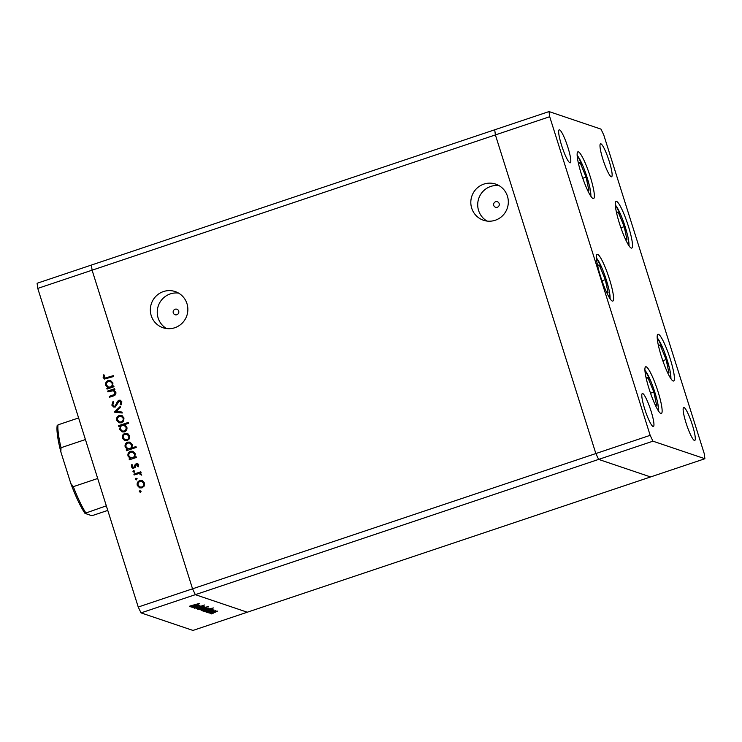 <?xml version="1.0" encoding="UTF-8"?>
<svg xmlns="http://www.w3.org/2000/svg" width="742" height="742" viewBox="0 0 742 742"><rect width="100%" height="100%" fill="white"/><g stroke="black" fill="none" stroke-linecap="round" stroke-linejoin="round"><path stroke-width="1.11" d="M493.745 205.413A2.903 2.847 -71.3 0 0 498.448 206.545A2.903 2.847 -71.3 0 0 497.39 201.759A2.903 2.847 -71.3 0 0 493.745 205.413M173.276 312.901A2.903 2.847 -71.3 0 0 177.978 314.033A2.903 2.847 -71.3 0 0 176.921 309.238A2.903 2.847 -71.3 0 0 173.276 312.901M186.975 303.663A19.079 18.717 108.7 0 1 162.99 327.732A19.079 18.717 108.7 0 1 155.987 296.197A19.079 18.717 108.7 0 1 186.975 303.663M166.551 328.548A19.079 18.717 108.7 0 1 178.534 293.09M471.699 208.168A19.079 18.717 -71.3 0 0 502.677 215.634A19.079 18.717 -71.3 0 0 495.675 184.099A19.079 18.717 -71.3 0 0 471.699 208.168M499.004 185.611A19.079 18.717 -71.3 0 0 487.021 221.07M704.9 458.732L650.586 476.948L598.646 459.4L650.586 476.948L247.281 612.215L195.341 594.667L192.549 588.814L595.854 453.548L495.396 134.923L595.854 453.548L598.646 459.4L595.854 453.548L650.168 435.331L652.96 441.184L704.9 458.732L704.232 453.594L603.765 134.97L600.974 129.117L549.034 111.569L549.711 116.707L650.168 435.331M652.96 441.184L141.026 612.883L192.966 630.431L247.281 612.215L195.341 594.667L192.549 588.814L92.091 270.19L549.711 116.707M141.026 612.883L138.235 607.03L192.549 588.814L92.091 270.19L91.414 265.052L92.091 270.19L37.768 288.406L37.1 283.268L494.719 129.785L495.396 134.923L494.719 129.785L549.034 111.569M631.247 248.078A24.644 3.812 -108.5 0 1 619.82 224.576A24.644 3.812 -108.5 0 1 616.046 201.37A24.644 3.812 -108.5 0 1 616.528 201.388A24.644 3.812 -108.5 0 1 627.955 224.891A24.644 3.812 -108.5 0 1 631.72 248.097A24.644 3.812 -108.5 0 1 631.247 248.078M673.152 380.989A24.644 3.812 -108.5 0 1 661.725 357.486A24.644 3.812 -108.5 0 1 657.95 334.271A24.644 3.812 -108.5 0 1 658.432 334.29A24.644 3.812 -108.5 0 1 669.859 357.792A24.644 3.812 -108.5 0 1 673.625 381.008A24.644 3.812 -108.5 0 1 673.152 380.989M660.881 413.498A24.644 3.812 -108.5 0 1 649.454 389.995A24.644 3.812 -108.5 0 1 645.688 366.78A24.644 3.812 -108.5 0 1 646.161 366.798A24.644 3.812 -108.5 0 1 657.588 390.301A24.644 3.812 -108.5 0 1 661.363 413.507A24.644 3.812 -108.5 0 1 660.881 413.498M612.336 301.067A24.644 3.812 -108.5 0 1 600.909 277.564A24.644 3.812 -108.5 0 1 597.134 254.348A24.644 3.812 -108.5 0 1 597.616 254.367A24.644 3.812 -108.5 0 1 609.043 277.87A24.644 3.812 -108.5 0 1 612.809 301.085A24.644 3.812 -108.5 0 1 612.336 301.067M593.108 198.55A24.644 3.812 -108.5 0 1 581.682 175.047A24.644 3.812 -108.5 0 1 577.916 151.832A24.644 3.812 -108.5 0 1 578.389 151.85A24.644 3.812 -108.5 0 1 589.816 175.353A24.644 3.812 -108.5 0 1 593.591 198.568A24.644 3.812 -108.5 0 1 593.108 198.55M684.013 407.497A17.4 2.69 71.5 0 0 683.679 407.488A17.4 2.69 71.5 0 0 686.341 423.868A17.4 2.69 71.5 0 0 694.401 440.46A17.4 2.69 71.5 0 0 694.744 440.47A17.4 2.69 71.5 0 0 692.082 424.09A17.4 2.69 71.5 0 0 684.013 407.497M569.921 162.804A17.4 2.69 -108.5 0 1 561.861 146.211A17.4 2.69 -108.5 0 1 559.199 129.822A17.4 2.69 -108.5 0 1 559.533 129.841A17.4 2.69 -108.5 0 1 567.602 146.424A17.4 2.69 -108.5 0 1 570.264 162.813A17.4 2.69 -108.5 0 1 569.921 162.804M653.071 426.492A17.4 2.69 -108.5 0 1 645.002 409.899A17.4 2.69 -108.5 0 1 642.34 393.52A17.4 2.69 -108.5 0 1 642.674 393.529A17.4 2.69 -108.5 0 1 650.743 410.122A17.4 2.69 -108.5 0 1 653.405 426.511A17.4 2.69 -108.5 0 1 653.071 426.492M600.872 143.809A17.4 2.69 71.5 0 0 600.538 143.79A17.4 2.69 71.5 0 0 603.19 160.179A17.4 2.69 71.5 0 0 611.26 176.763A17.4 2.69 71.5 0 0 611.593 176.781A17.4 2.69 71.5 0 0 608.932 160.393A17.4 2.69 71.5 0 0 600.872 143.809M199.96 605.184L193.393 607.726L199.079 605.453L192.206 607.318L200.015 605.222M194.636 608.208L204.671 604.971L194.608 608.273M196.268 608.69L202.575 606.149L198.151 608.06L203.837 606.576L196.268 608.69M197.687 609.117L204.922 606.863L202.01 608.31L197.65 609.21M204.922 606.863L204.291 607.42L204.124 606.891M201.138 610.286L208.372 608.023L205.46 609.47L201.101 610.378M208.372 608.023L207.741 608.579L207.575 608.06M204.588 611.464L207.537 610.147L212.425 609.479L205.478 611.807L206.508 611.343L204.56 611.547M211.516 613.903L212.166 613.615M213.112 613.402L212.416 613.532M210.264 613.374L217.499 611.111L214.586 612.558L210.236 613.458M217.499 611.111L216.877 611.668L216.71 611.139M209.114 613.087L209.763 612.799M210.709 612.586L210.014 612.725M208.4 612.79L215.801 610.536L208.372 612.688M207.612 612.586L208.261 612.298M209.207 612.085L208.511 612.215M211.767 610.397L213.288 610.351L206.712 612.308L211.767 610.397M213.937 609.905L213.177 609.989M212.583 610.518L213.084 610.193M206.684 612.215L207.268 611.862M202.826 610.87L205.784 609.553L213.464 607.939L203.716 611.213L204.755 610.749L202.798 610.954M206.675 607.448L203.772 608.904L198.884 609.581L208.641 606.307L204.736 607.726L206.749 607.503M190.935 606.845L193.894 605.537L198.773 604.86L191.826 607.188L192.864 606.733L190.917 606.937M190.323 606.195L199.524 603.394L190.286 605.926M189.312 606.427L189.989 606.001M107.942 391.906L107.673 391.043L114.62 388.715L114.889 389.578L113.637 389.995L115.854 392.212C116.16 394.252 115.26 395.514 113.164 396.015L109.612 397.211L109.343 396.349L114.157 394.614L114.954 392.351L113.313 390.7L107.942 391.906M115.288 407.024L113.693 407.033L111.847 405.141L113.007 401.524L113.739 402.173L112.821 404.817L114.036 406.152L115.029 406.162L117.616 401.255L118.896 400.226L120.343 400.226L121.864 401.858L121.057 404.956L120.232 404.371L120.853 402.081L119.212 401.079L115.288 407.024M120.213 401.162L119.212 401.079M114.314 412.125L120.213 406.468L120.51 407.395L116.188 411.43L121.985 412.06L122.272 412.997L114.314 412.125M119.212 415.52L121.976 415.659L123.97 417.95L123.673 421.002L121.502 422.792L119.137 422.801L116.782 420.362C116.262 418.08 117.069 416.466 119.212 415.52L122.245 415.752M124.841 433.393L127.615 433.532L129.609 435.823L129.303 438.874L127.142 440.665L124.767 440.674L122.421 438.234C121.901 435.953 122.708 434.339 124.841 433.393L127.874 433.625M134.747 457.063L136.036 456.627L136.305 457.489L129.358 459.817L129.089 458.955L130.286 458.556L128.06 456.126C127.559 453.826 128.375 452.203 130.518 451.257L132.818 451.247L135.257 453.742L134.747 457.063L136.083 456.794M140.59 492.345L139.283 491.723L139.821 490.657L140.869 491.195L140.331 492.261L139.283 491.723L140.331 492.261M139.542 491.816L139.821 490.657L140.869 491.195M138.235 607.03L37.768 288.406M139.728 480.603L142.501 480.742L144.495 483.033L144.189 486.084L142.019 487.874L139.654 487.884L137.298 485.444C136.778 483.163 137.595 481.549 139.728 480.603L142.761 480.825M136.667 479.898L135.359 479.276L135.897 478.21L136.945 478.748L136.398 479.814L135.359 479.276L136.398 479.814M135.619 479.36L135.897 478.21L136.945 478.748M140.526 473.136L141.75 475.158L138.902 473.554L134.135 474.982L133.866 474.119L140.813 471.791L141.082 472.654L140.396 473.09M134.256 472.255L132.948 471.634L133.486 470.567L134.534 471.105L133.996 472.172L132.948 471.634L133.996 472.172M133.217 471.727L133.486 470.567L134.534 471.105M136.315 463.481L137.548 463.462L138.698 464.65L138.272 466.783L137.493 466.393L137.845 464.937L136.621 464.334L135.09 467.627L132.818 468.332L131.464 466.922L131.77 464.603L132.595 464.956L132.299 466.597L133.81 467.46L135.341 464.167L137.678 463.509M138.29 466.746L137.762 466.486L138.105 465.021L136.621 464.334M134.079 467.553L133.133 467.46L134.395 466.996M131.816 447.955L135.962 446.563L136.231 447.435L126.483 450.7L126.214 449.837L127.411 449.439L125.185 447.009C124.684 444.708 125.5 443.085 127.643 442.13L129.943 442.121L132.382 444.625L131.816 447.955L136.009 446.73M120.148 426.112L118.868 426.539L118.59 425.676L128.338 422.411L128.616 423.274L124.554 424.637L126.836 427.04C127.336 429.34 126.52 430.963 124.387 431.918L122.078 431.927L119.638 429.423L120.417 426.205L119.638 429.423M112.441 386.313L113.73 385.877L113.999 386.74L107.052 389.077L106.783 388.214L107.98 387.806L105.754 385.386C105.253 383.076 106.069 381.453 108.211 380.507L110.512 380.498L112.951 383.002L112.441 386.313L113.776 386.044M104.14 377.27L104.956 378.095L113.331 375.656L113.6 376.519L104.511 379.032L103.147 377.548L103.509 374.858L104.409 375.127L104.14 377.27M140.09 490.75L141.128 491.278M139.784 487.921L137.298 485.444M137.567 485.528C137.047 483.246 137.854 481.632 139.997 480.695M139.913 487.012L142.01 487.104C143.633 486.381 144.263 485.147 143.902 483.404L142.074 481.549L139.997 481.465C138.374 482.189 137.762 483.413 138.151 485.147L139.913 487.012L141.741 487.012C143.373 486.298 144.004 485.064 143.633 483.311L141.805 481.456M136.157 478.293L137.205 478.831M134.348 474.908L133.866 474.119M134.135 474.212L140.859 471.949M141.119 475.019L140.841 474.444M141.11 474.537L139.988 473.665M133.755 470.66L134.794 471.189M138.105 465.021L136.89 464.427M132.948 468.369L131.464 466.922M131.724 467.015L132.039 464.687M134.664 467.089L134.775 465.698M135.044 465.781L135.341 464.167M135.61 464.251L136.574 463.574M129.572 459.752L129.089 458.955M129.349 459.048L130.286 458.556M130.555 458.649L128.06 456.126M128.329 456.219C127.828 453.918 128.644 452.295 130.787 451.34L130.518 451.257M130.787 451.34L132.948 451.294M130.759 457.823L132.809 457.888C134.469 457.165 135.09 455.913 134.673 454.132L132.864 452.23L130.778 452.119C129.164 452.87 128.542 454.123 128.922 455.876L130.759 457.823L132.54 457.795C134.2 457.072 134.821 455.82 134.404 454.039L132.595 452.138M126.697 450.626L126.214 449.837M126.474 449.93L127.411 449.439M127.68 449.522L125.185 447.009M125.444 447.101C124.944 444.801 125.769 443.169 127.912 442.223L127.643 442.13M127.912 442.223L130.073 442.167M127.884 448.697L129.933 448.771C131.594 448.038 132.215 446.786 131.798 445.014L129.989 443.104L127.902 443.002C126.288 443.753 125.667 445.005 126.047 446.758L127.884 448.697L129.665 448.678C131.325 447.955 131.946 446.703 131.529 444.922L129.72 443.02M124.906 440.72L122.421 438.234M122.68 438.327C122.161 436.046 122.968 434.432 125.11 433.486M125.036 439.811L127.123 439.895C128.756 439.181 129.386 437.947 129.015 436.194L127.188 434.339L125.11 434.265C123.487 434.979 122.875 436.203 123.265 437.947L125.036 439.811L126.863 439.811C128.487 439.088 129.117 437.854 128.756 436.101L126.919 434.246M119.082 426.474L118.59 425.676M118.859 425.769L128.394 422.569M122.217 431.965L119.907 429.516M122.309 431.037L124.378 431.139C126.001 430.397 126.622 429.145 126.242 427.392L124.396 425.444L122.356 425.37C120.696 426.103 120.074 427.355 120.492 429.126L122.309 431.037L124.109 431.056C125.732 430.304 126.353 429.052 125.973 427.299L124.127 425.352M119.267 422.847L116.782 420.362M117.05 420.454C116.531 418.173 117.338 416.559 119.471 415.613M119.397 421.938L121.493 422.022C123.116 421.308 123.747 420.074 123.385 418.321L121.549 416.466L119.481 416.392C117.857 417.106 117.236 418.33 117.635 420.074L119.397 421.938L121.224 421.938C122.847 421.215 123.487 419.981 123.116 418.238L121.289 416.373M114.546 412.088L120.297 406.727M122.003 412.125L116.188 411.43M113.823 407.07L111.847 405.141M112.116 405.234L113.266 401.617M114.036 406.152L115.029 406.162M115.298 406.245L115.854 405.503M116.114 405.596L117.616 401.255M117.885 401.339L118.896 400.226M119.165 400.318L120.473 400.272M121.104 404.891L120.232 404.371M120.492 404.464L120.853 402.081M121.122 402.173L119.471 401.172M108.156 391.841L107.673 391.043M107.942 391.136L114.667 388.873M109.835 397.137L109.343 396.349M109.612 396.432L114.157 394.614M114.426 394.707L114.954 392.351M115.223 392.435L113.313 390.7M107.265 389.003L106.783 388.214M107.043 388.298L107.98 387.806M108.249 387.899L105.754 385.386M106.013 385.469C105.522 383.169 106.338 381.546 108.48 380.6L108.211 380.507M108.48 380.6L110.641 380.544M108.453 387.074L110.502 387.138C112.163 386.415 112.784 385.163 112.367 383.382L110.558 381.481L108.471 381.369C106.857 382.121 106.236 383.373 106.616 385.126L108.453 387.074L110.233 387.055C111.894 386.322 112.515 385.07 112.098 383.299L110.289 381.388M104.956 378.095L113.378 375.814M104.641 379.079L103.147 377.548M103.416 377.632L103.509 374.858M103.778 374.951L104.399 375.137M214.419 612.502L216.645 611.399L213.344 612.141L211.164 613.235L214.419 612.502M208.771 610.592L210.978 609.479L205.497 611.315L208.771 610.592M207.009 609.998L209.216 608.885L203.735 610.722L207.009 609.998M205.284 609.414L207.519 608.31L202.037 610.147L205.284 609.414M202.538 608.468L200.331 609.572L203.605 608.848L205.822 607.735L202.51 608.366M201.833 608.255L204.069 607.142L198.587 608.987L201.833 608.255M195.118 605.973L197.326 604.869L191.844 606.706L195.118 605.973M57.394 425.537L58.034 424.841A50.744 7.847 71.5 0 0 61.029 447.723L60.844 451.869L71.009 484.062C76.074 497.344 80.711 507.101 84.94 513.325M78.615 417.941L58.034 424.841M106.329 505.84L84.931 513.334M107.776 510.413L93.269 515.273L91.192 515.495L85.107 513.436M70.787 483.432L73.31 486.669A50.744 7.847 71.5 0 0 85.757 512.741M97.703 478.488L73.31 486.669M85.423 439.542L61.029 447.723M57.199 425.342C56.429 430.212 57.579 438.819 60.64 451.173L60.844 451.869M667.42 372.243L668.913 372.744L666.121 359.582L660.287 345.392L658.219 344.687M658.506 345.985L660.287 345.392M662.801 360.695L666.121 359.582M625.515 239.332L627.009 239.833L624.217 226.672L618.383 212.481L616.314 211.785M616.602 213.075L618.383 212.481M620.896 227.785L624.217 226.672M587.376 189.794L588.87 190.304L586.078 177.143L580.244 162.943L578.176 162.248M578.463 163.546L580.244 162.943M582.767 178.256L586.078 177.143M606.604 292.32L608.097 292.821L605.305 279.66L599.471 265.469L597.403 264.764M597.69 266.063L599.471 265.469M601.994 280.773L605.305 279.66M655.149 404.742L656.642 405.253L653.85 392.082L648.016 377.891L645.948 377.196M646.236 378.494L648.016 377.891M650.539 393.195L653.85 392.082M670.814 378.541A22.325 3.45 71.5 0 0 663.274 349.167A22.325 3.45 71.5 0 0 657.189 337.935M628.901 245.639A22.325 3.45 71.5 0 0 621.369 216.265A22.325 3.45 71.5 0 0 615.285 205.033M590.771 196.101A22.325 3.45 71.5 0 0 583.231 166.727A22.325 3.45 71.5 0 0 577.155 155.495M609.998 298.618A22.325 3.45 71.5 0 0 602.458 269.244A22.325 3.45 71.5 0 0 596.373 258.021M658.544 411.049A22.325 3.45 71.5 0 0 651.003 381.676A22.325 3.45 71.5 0 0 644.928 370.443M671.018 378.847L669.887 369.878L666.418 357.57L663.246 349.018L657.171 337.573M629.114 245.936L627.982 236.967L624.514 224.659L621.342 216.107L615.266 204.671M590.975 196.398L589.853 187.429L586.375 175.131L583.212 166.579L577.137 155.134M610.202 298.924L609.071 289.955L605.602 277.647L602.43 269.096L596.355 257.65M658.748 411.346L657.625 402.377L654.147 390.079L650.984 381.518L644.909 370.082"/></g></svg>
